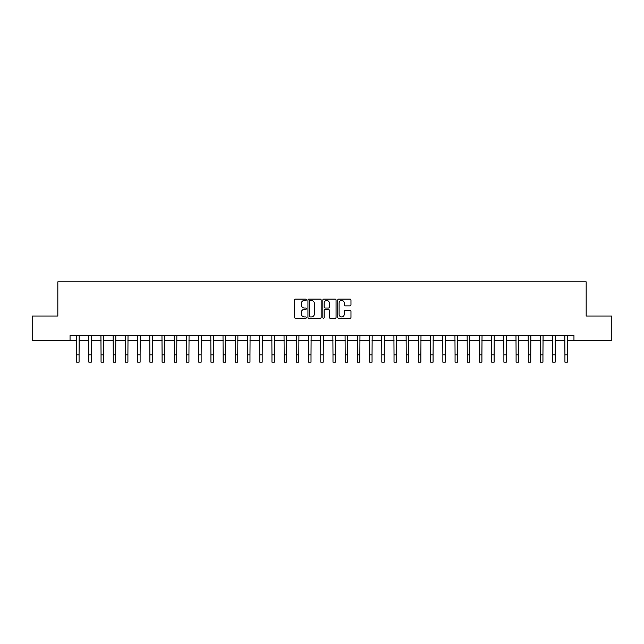 <?xml version="1.0" encoding="UTF-8"?>
<svg xmlns="http://www.w3.org/2000/svg" width="644" height="644" viewBox="0 0 644 644"><rect width="100%" height="100%" fill="white"/><g stroke="black" fill="none" stroke-linecap="round" stroke-linejoin="round"><path stroke-width="0.97" d="M306.375 299.782A0.668 0.668 0 0 0 305.707 299.106L295.516 299.106A0.958 0.958 0 0 0 294.558 300.064L294.558 317.323A0.958 0.958 0 0 0 295.516 318.281L305.707 318.281A0.668 0.668 0 0 0 306.375 317.613A0.668 0.668 0 0 0 305.707 316.937L304.387 316.937A3.067 3.067 0 0 1 301.32 313.87L301.32 312.429A3.067 3.067 0 0 1 304.387 309.362L305.707 309.362A0.668 0.668 0 0 0 306.375 308.693A0.668 0.668 0 0 0 305.707 308.025L304.387 308.025A3.067 3.067 0 0 1 301.32 304.958L301.32 303.517A3.067 3.067 0 0 1 304.387 300.45L305.707 300.45A0.668 0.668 0 0 0 306.375 299.782M350.014 305.868A0.958 0.958 0 0 0 350.972 304.91L350.972 300.064A0.958 0.958 0 0 0 350.014 299.106L338.704 299.106A0.958 0.958 0 0 0 337.746 300.064L337.746 317.323A0.958 0.958 0 0 0 338.704 318.281L350.014 318.281A0.958 0.958 0 0 0 350.972 317.323L350.972 311.471A0.958 0.958 0 0 0 350.014 310.513L345.176 310.513A0.958 0.958 0 0 0 344.218 311.471L344.218 314.377A2.568 2.568 0 0 1 341.65 316.937A2.568 2.568 0 0 1 339.09 314.377L339.09 303.018A2.568 2.568 0 0 1 341.65 300.45A2.568 2.568 0 0 1 344.218 303.018L344.218 304.91A0.958 0.958 0 0 0 345.176 305.868L350.014 305.868M70.043 340.435L32.2 340.435L32.2 316.019L57.831 316.019L57.831 281.839L586.169 281.839L586.169 316.019L611.8 316.019L611.8 340.435L573.957 340.435L573.957 335.548L70.043 335.548L70.043 340.435L76.636 340.435M321.163 300.064A0.958 0.958 0 0 0 320.205 299.106L308.895 299.106A0.958 0.958 0 0 0 307.937 300.064L307.937 317.323A0.958 0.958 0 0 0 308.895 318.281L320.205 318.281A0.958 0.958 0 0 0 321.163 317.323L321.163 300.064M323.795 299.106L335.105 299.106A0.958 0.958 0 0 1 336.063 300.064L336.063 317.323A0.958 0.958 0 0 1 335.105 318.281L330.267 318.281A0.958 0.958 0 0 1 329.309 317.323L329.309 310.328A0.958 0.958 0 0 0 328.351 309.362L325.139 309.362A0.958 0.958 0 0 0 324.182 310.328L324.182 317.613A0.668 0.668 0 0 1 323.513 318.281A0.668 0.668 0 0 1 322.837 317.613L322.837 300.064A0.958 0.958 0 0 1 323.795 299.106M79.075 340.435L88.84 340.435M91.287 340.435L101.052 340.435M103.491 340.435L113.255 340.435M115.695 340.435L125.467 340.435M127.906 340.435L137.671 340.435M140.11 340.435L149.875 340.435M152.322 340.435L162.087 340.435M164.526 340.435L174.291 340.435M176.738 340.435L186.502 340.435M188.942 340.435L198.706 340.435M201.145 340.435L210.918 340.435M213.357 340.435L223.122 340.435M225.561 340.435L235.326 340.435M237.773 340.435L247.538 340.435M249.977 340.435L259.741 340.435M262.189 340.435L271.953 340.435M274.392 340.435L284.157 340.435M286.596 340.435L296.369 340.435M298.808 340.435L308.573 340.435M311.012 340.435L320.776 340.435M323.224 340.435L332.988 340.435M335.427 340.435L345.192 340.435M347.631 340.435L357.404 340.435M359.843 340.435L369.608 340.435M372.047 340.435L381.812 340.435M384.259 340.435L394.023 340.435M396.463 340.435L406.227 340.435M408.674 340.435L418.439 340.435M420.878 340.435L430.643 340.435M433.082 340.435L442.855 340.435M445.294 340.435L455.058 340.435M457.498 340.435L467.262 340.435M469.709 340.435L479.474 340.435M481.913 340.435L491.678 340.435M494.125 340.435L503.89 340.435M506.329 340.435L516.094 340.435M518.533 340.435L528.305 340.435M530.745 340.435L540.509 340.435M542.948 340.435L552.713 340.435M555.16 340.435L564.925 340.435M567.364 340.435L573.957 340.435M309.949 300.45A0.668 0.668 0 0 0 309.273 301.118L309.273 316.268A0.668 0.668 0 0 0 309.949 316.937L311.334 316.937A3.067 3.067 0 0 0 314.401 313.87L314.401 303.517A3.067 3.067 0 0 0 311.334 300.45L309.949 300.45M329.309 303.066A2.568 2.568 0 0 0 326.741 300.498A2.568 2.568 0 0 0 324.182 303.066L324.182 307.067A0.958 0.958 0 0 0 325.139 308.025L328.351 308.025A0.958 0.958 0 0 0 329.309 307.067L329.309 303.066M76.515 335.548L76.636 354.836L79.075 354.836L79.188 335.548M76.636 354.836L76.636 362.161L79.075 362.161L79.075 354.836M88.727 335.548L88.84 354.836L91.287 354.836L91.4 335.548M88.84 354.836L88.84 362.161L91.287 362.161L91.287 354.836M100.931 335.548L101.052 354.836L103.491 354.836L103.603 335.548M101.052 354.836L101.052 362.161L103.491 362.161L103.491 354.836M113.143 335.548L113.255 354.836L115.695 354.836L115.815 335.548M113.255 354.836L113.255 362.161L115.695 362.161L115.695 354.836M125.347 335.548L125.467 354.836L127.906 354.836L128.019 335.548M125.467 354.836L125.467 362.161L127.906 362.161L127.906 354.836M137.558 335.548L137.671 354.836L140.11 354.836L140.231 335.548M137.671 354.836L137.671 362.161L140.11 362.161L140.11 354.836M149.762 335.548L149.875 354.836L152.322 354.836L152.435 335.548M149.875 354.836L149.875 362.161L152.322 362.161L152.322 354.836M161.966 335.548L162.087 354.836L164.526 354.836L164.639 335.548M162.087 354.836L162.087 362.161L164.526 362.161L164.526 354.836M174.178 335.548L174.291 354.836L176.738 354.836L176.85 335.548M174.291 354.836L174.291 362.161L176.738 362.161L176.738 354.836M186.382 335.548L186.502 354.836L188.942 354.836L189.054 335.548M186.502 354.836L186.502 362.161L188.942 362.161L188.942 354.836M198.594 335.548L198.706 354.836L201.145 354.836L201.266 335.548M198.706 354.836L198.706 362.161L201.145 362.161L201.145 354.836M210.797 335.548L210.918 354.836L213.357 354.836L213.47 335.548M210.918 354.836L210.918 362.161L213.357 362.161L213.357 354.836M223.009 335.548L223.122 354.836L225.561 354.836L225.682 335.548M223.122 354.836L223.122 362.161L225.561 362.161L225.561 354.836M235.213 335.548L235.326 354.836L237.773 354.836L237.886 335.548M235.326 354.836L235.326 362.161L237.773 362.161L237.773 354.836M247.417 335.548L247.538 354.836L249.977 354.836L250.089 335.548M247.538 354.836L247.538 362.161L249.977 362.161L249.977 354.836M259.629 335.548L259.741 354.836L262.189 354.836L262.301 335.548M259.741 354.836L259.741 362.161L262.189 362.161L262.189 354.836M271.832 335.548L271.953 354.836L274.392 354.836L274.505 335.548M271.953 354.836L271.953 362.161L274.392 362.161L274.392 354.836M284.044 335.548L284.157 354.836L286.596 354.836L286.717 335.548M284.157 354.836L284.157 362.161L286.596 362.161L286.596 354.836M296.248 335.548L296.369 354.836L298.808 354.836L298.921 335.548M296.369 354.836L296.369 362.161L298.808 362.161L298.808 354.836M308.46 335.548L308.573 354.836L311.012 354.836L311.132 335.548M308.573 354.836L308.573 362.161L311.012 362.161L311.012 354.836M320.664 335.548L320.776 354.836L323.224 354.836L323.336 335.548M320.776 354.836L320.776 362.161L323.224 362.161L323.224 354.836M332.868 335.548L332.988 354.836L335.427 354.836L335.54 335.548M332.988 354.836L332.988 362.161L335.427 362.161L335.427 354.836M345.079 335.548L345.192 354.836L347.631 354.836L347.752 335.548M345.192 354.836L345.192 362.161L347.631 362.161L347.631 354.836M357.283 335.548L357.404 354.836L359.843 354.836L359.956 335.548M357.404 354.836L357.404 362.161L359.843 362.161L359.843 354.836M369.495 335.548L369.608 354.836L372.047 354.836L372.168 335.548M369.608 354.836L369.608 362.161L372.047 362.161L372.047 354.836M381.699 335.548L381.812 354.836L384.259 354.836L384.371 335.548M381.812 354.836L381.812 362.161L384.259 362.161L384.259 354.836M393.911 335.548L394.023 354.836L396.463 354.836L396.583 335.548M394.023 354.836L394.023 362.161L396.463 362.161L396.463 354.836M406.114 335.548L406.227 354.836L408.674 354.836L408.787 335.548M406.227 354.836L406.227 362.161L408.674 362.161L408.674 354.836M418.318 335.548L418.439 354.836L420.878 354.836L420.991 335.548M418.439 354.836L418.439 362.161L420.878 362.161L420.878 354.836M430.53 335.548L430.643 354.836L433.082 354.836L433.203 335.548M430.643 354.836L430.643 362.161L433.082 362.161L433.082 354.836M442.734 335.548L442.855 354.836L445.294 354.836L445.406 335.548M442.855 354.836L442.855 362.161L445.294 362.161L445.294 354.836M454.946 335.548L455.058 354.836L457.498 354.836L457.618 335.548M455.058 354.836L455.058 362.161L457.498 362.161L457.498 354.836M467.15 335.548L467.262 354.836L469.709 354.836L469.822 335.548M467.262 354.836L467.262 362.161L469.709 362.161L469.709 354.836M479.361 335.548L479.474 354.836L481.913 354.836L482.034 335.548M479.474 354.836L479.474 362.161L481.913 362.161L481.913 354.836M491.565 335.548L491.678 354.836L494.125 354.836L494.238 335.548M491.678 354.836L491.678 362.161L494.125 362.161L494.125 354.836M503.769 335.548L503.89 354.836L506.329 354.836L506.442 335.548M503.89 354.836L503.89 362.161L506.329 362.161L506.329 354.836M515.981 335.548L516.094 354.836L518.533 354.836L518.653 335.548M516.094 354.836L516.094 362.161L518.533 362.161L518.533 354.836M528.185 335.548L528.305 354.836L530.745 354.836L530.857 335.548M528.305 354.836L528.305 362.161L530.745 362.161L530.745 354.836M540.396 335.548L540.509 354.836L542.948 354.836L543.069 335.548M540.509 354.836L540.509 362.161L542.948 362.161L542.948 354.836M552.6 335.548L552.713 354.836L555.16 354.836L555.273 335.548M552.713 354.836L552.713 362.161L555.16 362.161L555.16 354.836M564.812 335.548L564.925 354.836L567.364 354.836L567.485 335.548M564.925 354.836L564.925 362.161L567.364 362.161L567.364 354.836"/></g></svg>
